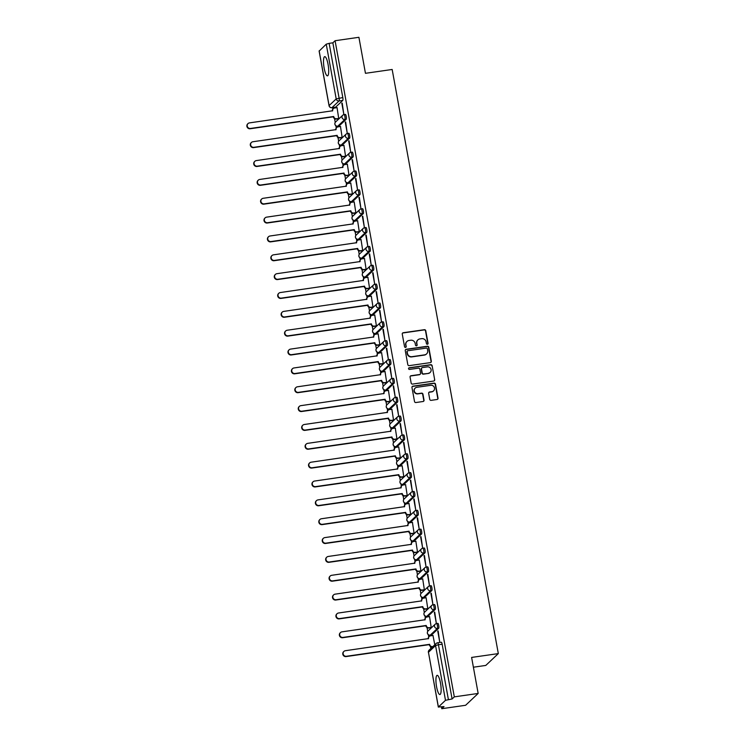 <?xml version="1.0" encoding="UTF-8"?>
<svg xmlns="http://www.w3.org/2000/svg" width="746" height="746" viewBox="0 0 746 746"><rect width="100%" height="100%" fill="white"/><g stroke="black" fill="none" stroke-linecap="round" stroke-linejoin="round"><path stroke-width="1.12" d="M427.393 344.26A0.858 0.821 46.7 0 0 428.064 343.319L425.77 330.711A1.222 1.175 46.7 0 0 424.381 329.695L403.222 332.735A1.222 1.175 46.7 0 0 402.262 334.087L404.546 346.694A0.858 0.821 46.7 0 0 405.955 347.198A0.858 0.821 46.7 0 0 406.197 346.452L405.899 344.82A3.907 3.749 46.7 0 1 408.967 340.484L410.738 340.232A3.907 3.749 46.7 0 1 415.186 343.486L415.485 345.118A0.858 0.821 46.7 0 0 416.893 345.622A0.858 0.821 46.7 0 0 417.126 344.885L416.837 343.253A3.907 3.749 46.7 0 1 419.905 338.917L421.667 338.665A3.907 3.749 46.7 0 1 426.125 341.92L426.414 343.552A0.858 0.821 46.7 0 0 427.393 344.26M427.691 344.158A0.858 0.821 46.7 0 0 427.812 343.552L425.518 330.944A1.222 1.175 46.7 0 0 424.129 329.928L402.971 332.968A1.222 1.175 46.7 0 0 402.476 333.164M405.824 347.3A0.858 0.821 46.7 0 0 405.945 346.694L405.899 344.82M416.753 345.724A0.858 0.821 46.7 0 0 416.874 345.118L416.837 343.253M440.494 683.084A9.698 2.229 -98.2 0 0 437.156 675.335A9.698 2.229 -98.2 0 0 436.578 686.777A9.698 2.229 -98.2 0 0 439.916 694.526A9.698 2.229 -98.2 0 0 440.494 683.084M328.063 64.398A9.698 2.229 -98.2 0 0 324.724 56.649A9.698 2.229 -98.2 0 0 324.146 68.091A9.698 2.229 -98.2 0 0 327.485 75.85A9.698 2.229 -98.2 0 0 328.063 64.398M429.743 399.334A1.222 1.175 46.7 0 0 431.132 400.35L437.063 399.492A1.222 1.175 46.7 0 0 438.023 398.14L435.487 384.143A1.222 1.175 46.7 0 0 434.088 383.127L412.93 386.167A1.222 1.175 46.7 0 0 411.969 387.519L414.515 401.516A1.222 1.175 46.7 0 0 415.904 402.532L423.075 401.507A1.222 1.175 46.7 0 0 424.036 400.154L422.945 394.158A1.222 1.175 46.7 0 0 421.555 393.142L418.002 393.655A3.264 3.133 46.7 0 1 415.186 388.106A3.264 3.133 46.7 0 1 416.846 387.305L430.778 385.309A3.264 3.133 46.7 0 1 433.594 390.857A3.264 3.133 46.7 0 1 431.934 391.65L429.612 391.986A1.222 1.175 46.7 0 0 428.652 393.338L429.743 399.334M335.075 40.722L358.91 37.3L365.456 73.313L392.163 69.471L498.319 653.599L471.612 657.431L478.158 693.444L454.314 696.867L335.075 40.722L332.856 42.82L329.145 43.352L339.094 98.09A2.49 0.569 81.8 0 1 339.029 100.98L331.933 107.676A2.49 0.569 81.8 0 1 331.849 107.722A2.49 0.569 81.8 0 1 331.746 107.694M430.367 362.612A1.222 1.175 46.7 0 0 431.319 361.25L428.782 347.254A1.222 1.175 46.7 0 0 427.393 346.237L406.225 349.277A1.222 1.175 46.7 0 0 405.264 350.639L407.81 364.626A1.222 1.175 46.7 0 0 409.2 365.652L430.367 362.612M432.13 365.699L434.676 379.695A1.222 1.175 46.7 0 1 433.715 381.057L412.557 384.087A1.222 1.175 46.7 0 1 411.158 383.071L410.076 377.084A1.222 1.175 46.7 0 1 411.037 375.732L419.616 374.501A1.222 1.175 46.7 0 0 420.576 373.14L419.849 369.167A1.222 1.175 46.7 0 0 418.459 368.151L409.526 369.438A0.858 0.821 46.7 0 1 408.789 367.983A0.858 0.821 46.7 0 1 409.228 367.778L430.74 364.682A1.222 1.175 46.7 0 1 432.13 365.699L434.676 379.695M478.158 693.444L465.616 705.278L441.781 708.7L441.464 706.966M332.548 107.62L332.828 109.149M334.553 118.679L335.234 122.409M335.849 125.776L336.25 127.995M337.985 137.534L338.656 141.255M339.271 144.621L339.672 146.85M341.407 156.38L342.088 160.11M342.694 163.477L343.104 165.696M344.829 175.235L345.51 178.956M346.125 182.322L346.526 184.551M348.261 194.081L348.932 197.811M349.548 201.178L349.949 203.397M351.683 212.936L352.364 216.657M352.97 220.023L353.38 222.252M355.115 231.782L355.786 235.512M356.401 238.879L356.802 241.098M358.537 250.637L359.218 254.358M359.824 257.724L360.234 259.953M361.959 269.483L362.64 273.213M363.255 276.579L363.656 278.799M365.391 288.338L366.062 292.059M366.678 295.425L367.079 297.654M368.813 307.184L369.494 310.914M370.1 314.28L370.51 316.5M372.235 326.039L372.916 329.76M373.532 333.126L373.933 335.355M375.667 344.885L376.338 348.615M376.954 351.981L377.355 354.201M379.089 363.74L379.77 367.461M380.376 370.827L380.786 373.056M382.521 382.586L383.192 386.316M383.808 389.682L384.209 391.911M385.943 401.441L386.624 405.162M387.23 408.528L387.64 410.757M389.365 420.287L390.046 424.017M390.652 427.383L391.063 429.612M392.797 439.142L393.468 442.863M394.084 446.229L394.485 448.458M396.219 457.988L396.9 461.718M397.506 465.084L397.916 467.313M399.642 476.843L400.322 480.564M400.938 483.93L401.339 486.159M403.073 495.689L403.745 499.419M404.36 502.785L404.761 505.014M406.495 514.544L407.176 518.265M407.782 521.631L408.193 523.86M409.927 533.39L410.598 537.12M411.214 540.486L411.615 542.715M413.349 552.245L414.03 555.966M414.636 559.332L415.037 561.561M416.772 571.091L417.452 574.821M418.058 578.187L418.469 580.416M420.203 589.946L420.875 593.676M421.49 597.033L421.891 599.262M423.625 608.792L424.306 612.522M424.912 615.888L425.323 618.117M427.048 627.647L427.728 631.377M428.344 634.734L428.745 636.963M430.479 646.493L430.843 648.507M473.384 667.213L485.786 665.432L498.319 653.599M454.314 696.867L452.095 698.965L445.493 700.317L438.396 707.012L444.001 706.602L441.781 708.7M332.856 42.82L342.806 97.558A2.49 0.569 81.8 0 1 342.74 100.449L335.644 107.144L331.933 107.676A2.49 2.387 46.7 0 1 329.098 105.606L336.194 98.91L326.244 44.163L329.145 43.352M319.185 51.045L326.244 44.163M338.749 118.707L337.061 107.648M341.799 103.181L343.775 114.054L342.228 103.116M345.23 122.027L347.198 132.9L345.659 121.962M342.172 137.553L340.484 126.503M348.652 140.882L350.629 151.755L349.081 140.817M345.594 156.408L343.906 145.349M352.075 159.728L354.052 170.601L352.504 159.663M349.025 175.254L347.338 164.204M355.506 178.583L357.483 189.456L355.935 178.518M352.448 194.109L350.76 183.05M358.929 197.429L360.905 208.302L359.358 197.364M355.879 212.955L354.191 201.905M362.351 216.284L364.328 227.157L362.78 216.219M359.302 231.81L357.614 220.751M365.782 235.13L367.759 246.003L366.211 235.065M362.724 250.656L361.036 239.606M369.205 253.985L371.182 264.858L369.634 253.92M366.155 269.511L364.468 258.452M372.627 272.831L374.604 283.704L373.065 272.775M369.578 288.357L367.89 277.307M376.059 291.686L378.035 302.559L376.488 291.621M373 307.212L371.312 296.153M379.481 310.532L381.458 321.405L379.91 310.476M376.432 326.058L374.744 315.008M382.912 329.387L384.889 340.26L383.341 329.322M379.854 344.913L378.166 333.863M386.335 348.233L388.312 359.106L386.764 348.177M383.285 363.759L381.598 352.709M389.757 367.088L391.734 377.961L390.186 367.023M386.708 382.614L385.02 371.564M393.189 385.934L395.166 396.807L393.618 385.878M390.13 401.46L388.442 390.41M396.611 404.789L398.588 415.662L397.04 404.724M393.562 420.315L391.874 409.265M400.033 423.635L402.01 434.508L400.462 423.579M396.984 439.161L395.296 428.111M403.465 442.49L405.442 453.363L403.894 442.425M400.406 458.016L398.718 446.966M406.887 461.336L408.864 472.209L407.316 461.28M403.838 476.862L402.15 465.812M410.319 480.191L412.286 491.064L410.748 480.126M407.26 495.717L405.572 484.667M413.741 499.037L415.718 509.91L414.17 498.981M410.692 514.563L408.995 503.513M417.163 517.892L419.14 528.765L417.592 517.827M414.114 533.418L412.426 522.368M420.595 536.738L422.572 547.611L421.024 536.682M417.536 552.264L415.848 541.214M424.017 555.593L425.994 566.466L424.446 555.528M420.968 571.119L419.28 560.069M427.439 574.439L429.416 585.321L427.868 574.383M424.39 589.965L422.702 578.915M430.871 593.294L432.848 604.167L431.3 593.229M427.812 608.82L426.125 597.77M434.293 612.14L436.27 623.022L434.722 612.084M431.244 627.675L429.556 616.616M437.725 630.995L439.692 641.868L438.154 630.929M434.787 644.777L432.978 635.471M437.781 623.432A2.49 0.569 -98.2 0 1 437.874 623.386A2.49 0.569 -98.2 0 1 438.76 625.568A2.49 0.569 -98.2 0 1 438.667 628.263L431.57 634.958L430.246 635.144A2.49 0.569 81.8 0 1 430.162 635.191A2.49 0.569 81.8 0 1 430.06 635.172M434.358 604.577A2.49 0.569 -98.2 0 1 434.442 604.53A2.49 0.569 -98.2 0 1 435.338 606.712A2.49 0.569 -98.2 0 1 435.235 609.407L428.139 616.112L426.824 616.299A2.49 0.569 81.8 0 1 426.74 616.345A2.49 0.569 81.8 0 1 426.628 616.317M430.936 585.731A2.49 0.569 -98.2 0 1 431.02 585.685A2.49 0.569 -98.2 0 1 431.906 587.867A2.49 0.569 -98.2 0 1 431.813 590.562L424.716 597.257L423.402 597.443A2.49 0.569 81.8 0 1 423.308 597.49A2.49 0.569 81.8 0 1 423.206 597.471M427.505 566.876A2.49 0.569 -98.2 0 1 427.598 566.829A2.49 0.569 -98.2 0 1 428.484 569.012A2.49 0.569 -98.2 0 1 428.39 571.706L421.294 578.411L419.97 578.598A2.49 0.569 81.8 0 1 419.886 578.644A2.49 0.569 81.8 0 1 419.784 578.616M424.082 548.03A2.49 0.569 -98.2 0 1 424.166 547.984A2.49 0.569 -98.2 0 1 425.052 550.166A2.49 0.569 -98.2 0 1 424.959 552.861L417.863 559.556L416.548 559.742A2.49 0.569 81.8 0 1 416.464 559.789A2.49 0.569 81.8 0 1 416.352 559.77M420.66 529.175A2.49 0.569 -98.2 0 1 420.744 529.128A2.49 0.569 -98.2 0 1 421.63 531.311A2.49 0.569 -98.2 0 1 421.537 534.005L414.44 540.71L413.125 540.897A2.49 0.569 81.8 0 1 413.032 540.943A2.49 0.569 81.8 0 1 412.93 540.915M417.228 510.329A2.49 0.569 -98.2 0 1 417.312 510.283A2.49 0.569 -98.2 0 1 418.208 512.465A2.49 0.569 -98.2 0 1 418.105 515.16L411.009 521.855L409.694 522.041A2.49 0.569 81.8 0 1 409.61 522.088A2.49 0.569 81.8 0 1 409.507 522.069M413.806 491.474A2.49 0.569 -98.2 0 1 413.89 491.428A2.49 0.569 -98.2 0 1 414.776 493.61A2.49 0.569 -98.2 0 1 414.683 496.304L407.586 503.009L406.272 503.196A2.49 0.569 81.8 0 1 406.188 503.242A2.49 0.569 81.8 0 1 406.076 503.214M410.375 472.628A2.49 0.569 -98.2 0 1 410.468 472.582A2.49 0.569 -98.2 0 1 411.354 474.764A2.49 0.569 -98.2 0 1 411.26 477.459L404.164 484.154L402.84 484.34A2.49 0.569 81.8 0 1 402.756 484.387A2.49 0.569 81.8 0 1 402.654 484.359M406.952 453.773A2.49 0.569 -98.2 0 1 407.036 453.727A2.49 0.569 -98.2 0 1 407.931 455.909A2.49 0.569 -98.2 0 1 407.829 458.603L400.733 465.308L399.418 465.495A2.49 0.569 81.8 0 1 399.334 465.541A2.49 0.569 81.8 0 1 399.222 465.513M403.53 434.927A2.49 0.569 -98.2 0 1 403.614 434.881A2.49 0.569 -98.2 0 1 404.5 437.063A2.49 0.569 -98.2 0 1 404.407 439.758L397.31 446.453L395.995 446.64A2.49 0.569 81.8 0 1 395.912 446.686A2.49 0.569 81.8 0 1 395.8 446.658M400.098 416.072A2.49 0.569 -98.2 0 1 400.192 416.026A2.49 0.569 -98.2 0 1 401.078 418.208A2.49 0.569 -98.2 0 1 400.984 420.903L393.888 427.607L392.564 427.794A2.49 0.569 81.8 0 1 392.48 427.84A2.49 0.569 81.8 0 1 392.377 427.812M396.676 397.226A2.49 0.569 -98.2 0 1 396.76 397.18A2.49 0.569 -98.2 0 1 397.646 399.362A2.49 0.569 -98.2 0 1 397.553 402.057L390.456 408.752L389.142 408.939A2.49 0.569 81.8 0 1 389.058 408.985A2.49 0.569 81.8 0 1 388.946 408.957M393.254 378.371A2.49 0.569 -98.2 0 1 393.338 378.325A2.49 0.569 -98.2 0 1 394.224 380.507A2.49 0.569 -98.2 0 1 394.13 383.202L387.034 389.906L385.719 390.093A2.49 0.569 81.8 0 1 385.626 390.139A2.49 0.569 81.8 0 1 385.523 390.111M389.822 359.525A2.49 0.569 -98.2 0 1 389.906 359.479A2.49 0.569 -98.2 0 1 390.801 361.661A2.49 0.569 -98.2 0 1 390.699 364.356L383.612 371.051L382.288 371.238A2.49 0.569 81.8 0 1 382.204 371.284A2.49 0.569 81.8 0 1 382.101 371.256M386.4 340.67A2.49 0.569 -98.2 0 1 386.484 340.624A2.49 0.569 -98.2 0 1 387.37 342.806A2.49 0.569 -98.2 0 1 387.277 345.501L380.18 352.205L378.865 352.392A2.49 0.569 81.8 0 1 378.781 352.438A2.49 0.569 81.8 0 1 378.67 352.41M382.978 321.815A2.49 0.569 -98.2 0 1 383.062 321.778A2.49 0.569 -98.2 0 1 383.948 323.96A2.49 0.569 -98.2 0 1 383.854 326.655L376.758 333.35L375.434 333.537A2.49 0.569 81.8 0 1 375.35 333.583A2.49 0.569 81.8 0 1 375.247 333.555M379.546 302.969A2.49 0.569 -98.2 0 1 379.63 302.923A2.49 0.569 -98.2 0 1 380.525 305.105A2.49 0.569 -98.2 0 1 380.423 307.8L373.326 314.504L372.012 314.691A2.49 0.569 81.8 0 1 371.928 314.737A2.49 0.569 81.8 0 1 371.825 314.709M376.124 284.114A2.49 0.569 -98.2 0 1 376.208 284.077A2.49 0.569 -98.2 0 1 377.094 286.259A2.49 0.569 -98.2 0 1 377 288.954L369.904 295.649L368.589 295.836A2.49 0.569 81.8 0 1 368.505 295.882A2.49 0.569 81.8 0 1 368.393 295.854M372.692 265.268A2.49 0.569 -98.2 0 1 372.786 265.222A2.49 0.569 -98.2 0 1 373.671 267.404A2.49 0.569 -98.2 0 1 373.578 270.099L366.482 276.794L365.158 276.99A2.49 0.569 81.8 0 1 365.074 277.036A2.49 0.569 81.8 0 1 364.971 277.008M369.27 246.413A2.49 0.569 -98.2 0 1 369.354 246.376A2.49 0.569 -98.2 0 1 370.249 248.558A2.49 0.569 -98.2 0 1 370.147 251.253L363.05 257.948L361.735 258.135A2.49 0.569 81.8 0 1 361.651 258.181A2.49 0.569 81.8 0 1 361.54 258.153M365.848 227.567A2.49 0.569 -98.2 0 1 365.932 227.521A2.49 0.569 -98.2 0 1 366.818 229.703A2.49 0.569 -98.2 0 1 366.724 232.398L359.628 239.093L358.313 239.289A2.49 0.569 81.8 0 1 358.22 239.335A2.49 0.569 81.8 0 1 358.117 239.307M362.416 208.712A2.49 0.569 -98.2 0 1 362.509 208.675A2.49 0.569 -98.2 0 1 363.395 210.857A2.49 0.569 -98.2 0 1 363.302 213.552L356.206 220.247L354.882 220.434A2.49 0.569 81.8 0 1 354.798 220.48A2.49 0.569 81.8 0 1 354.695 220.452M358.994 189.866A2.49 0.569 -98.2 0 1 359.078 189.82A2.49 0.569 -98.2 0 1 359.964 192.002A2.49 0.569 -98.2 0 1 359.87 194.697L352.774 201.392L351.459 201.588A2.49 0.569 81.8 0 1 351.375 201.634A2.49 0.569 81.8 0 1 351.263 201.606M355.572 171.011A2.49 0.569 -98.2 0 1 355.655 170.974A2.49 0.569 -98.2 0 1 356.541 173.156A2.49 0.569 -98.2 0 1 356.448 175.851L349.352 182.546L348.037 182.733A2.49 0.569 81.8 0 1 347.944 182.779A2.49 0.569 81.8 0 1 347.841 182.751M352.14 152.165A2.49 0.569 -98.2 0 1 352.224 152.119A2.49 0.569 -98.2 0 1 353.119 154.301A2.49 0.569 -98.2 0 1 353.017 156.996L345.92 163.691L344.605 163.887A2.49 0.569 81.8 0 1 344.521 163.934A2.49 0.569 81.8 0 1 344.419 163.906M348.718 133.31A2.49 0.569 -98.2 0 1 348.802 133.273A2.49 0.569 -98.2 0 1 349.688 135.455A2.49 0.569 -98.2 0 1 349.594 138.15L342.498 144.845L341.183 145.032A2.49 0.569 81.8 0 1 341.099 145.078A2.49 0.569 81.8 0 1 340.987 145.05M345.286 114.464A2.49 0.569 -98.2 0 1 345.379 114.418A2.49 0.569 -98.2 0 1 346.265 116.6A2.49 0.569 -98.2 0 1 346.172 119.295L339.076 125.99L337.751 126.186A2.49 0.569 81.8 0 1 337.668 126.223A2.49 0.569 81.8 0 1 337.565 126.205M452.095 698.965L442.154 644.227A2.49 0.569 -98.2 0 0 441.296 642.231A2.49 0.569 -98.2 0 0 441.212 642.278M417.788 339.999A3.907 3.749 46.7 0 0 416.585 343.486M406.859 341.565A3.907 3.749 46.7 0 0 405.647 345.062M430.852 362.416A1.222 1.175 46.7 0 0 431.076 361.493L428.53 347.496A1.222 1.175 46.7 0 0 427.141 346.48L405.973 349.52A1.222 1.175 46.7 0 0 405.488 349.706M427.374 348.802A0.858 0.821 46.7 0 0 426.395 348.084L407.82 350.751A0.858 0.821 46.7 0 0 407.148 351.702L407.465 353.427A3.907 3.749 46.7 0 0 411.913 356.681L424.614 354.854A3.907 3.749 46.7 0 0 427.682 350.517L427.374 348.802M407.269 351.096A0.858 0.821 46.7 0 0 406.896 351.935L407.148 351.702M426.47 354.014A3.907 3.749 46.7 0 1 424.362 355.087L411.661 356.914A3.907 3.749 46.7 0 1 407.213 353.66L406.896 351.935M434.2 380.861A1.222 1.175 46.7 0 0 434.424 379.938M420.101 374.305A1.222 1.175 46.7 0 1 419.364 374.734L410.785 375.965A1.222 1.175 46.7 0 0 410.291 376.152M431.878 365.941A1.222 1.175 46.7 0 0 430.489 364.925L408.976 368.011A0.858 0.821 46.7 0 0 408.677 368.114M428.521 373.214A3.264 3.133 46.7 0 0 430.778 368.683A3.264 3.133 46.7 0 0 427.365 366.873L422.46 367.573A1.222 1.175 46.7 0 0 421.499 368.934L422.217 372.907A1.222 1.175 46.7 0 0 423.616 373.923L428.269 373.457A3.264 3.133 46.7 0 0 430.06 372.534M421.723 368.002A1.222 1.175 46.7 0 0 421.248 369.167L421.499 368.934M428.269 373.457L423.364 374.156A1.222 1.175 46.7 0 1 421.975 373.14L421.248 369.167M433.463 390.969A3.264 3.133 46.7 0 1 431.682 391.892L429.36 392.228A1.222 1.175 46.7 0 0 428.875 392.415M415.065 388.228A3.264 3.133 46.7 0 0 417.751 393.888L418.002 393.655M423.56 401.32A1.222 1.175 46.7 0 0 423.784 400.388L422.693 394.401A1.222 1.175 46.7 0 0 421.303 393.384L417.751 393.888M437.557 399.306A1.222 1.175 46.7 0 0 437.771 398.373L435.235 384.386A1.222 1.175 46.7 0 0 433.846 383.369L412.678 386.4A1.222 1.175 46.7 0 0 412.193 386.596M338.861 118.689L336.26 119.062A2.49 2.387 -133.3 0 1 333.425 116.991L333.751 116.684A2.49 2.387 46.7 0 0 336.586 118.754L339.132 118.39M337.173 107.638L334.628 108.002A2.49 2.387 46.7 0 0 332.679 110.762L249.462 122.894A2.863 2.751 46.7 0 0 247.485 126.867A2.863 2.751 46.7 0 0 250.47 128.452L333.723 116.497M333.397 116.805L250.143 128.76A2.863 2.751 -133.3 0 1 247.681 123.901L248.008 123.594M332.334 110.995A2.49 2.387 -133.3 0 1 333.042 108.916L333.369 108.608M342.293 137.534L339.682 137.917A2.49 2.387 -133.3 0 1 336.847 135.837L337.173 135.53A2.49 2.387 46.7 0 0 340.008 137.609L342.554 137.236M340.605 126.484L338.059 126.848A2.49 2.387 46.7 0 0 336.101 129.608L252.885 141.749A2.863 2.751 46.7 0 0 250.908 145.722A2.863 2.751 46.7 0 0 253.901 147.307L337.145 135.352M336.819 135.66L253.575 147.615A2.863 2.751 -133.3 0 1 251.104 142.756L251.43 142.449M335.765 129.841A2.49 2.387 -133.3 0 1 336.465 127.771L336.791 127.463M345.715 156.39L343.113 156.763A2.49 2.387 -133.3 0 1 340.279 154.692L340.605 154.385A2.49 2.387 46.7 0 0 343.44 156.455L345.985 156.091M344.027 145.339L341.481 145.703A2.49 2.387 46.7 0 0 339.523 148.463L256.316 160.595A2.863 2.751 46.7 0 0 254.33 164.568A2.863 2.751 46.7 0 0 257.323 166.153L340.568 154.198M340.241 154.506L256.997 166.461A2.863 2.751 -133.3 0 1 254.535 161.602L254.862 161.295M339.188 148.696A2.49 2.387 -133.3 0 1 339.887 146.617L340.213 146.309M349.137 175.235L346.536 175.618A2.49 2.387 -133.3 0 1 343.701 173.538L344.027 173.231A2.49 2.387 46.7 0 0 346.862 175.31L349.408 174.937M347.45 164.185L344.913 164.549A2.49 2.387 46.7 0 0 342.955 167.309L259.739 179.45A2.863 2.751 46.7 0 0 257.762 183.423A2.863 2.751 46.7 0 0 260.755 185.008L343.999 173.053M343.673 173.361L260.429 185.316A2.863 2.751 -133.3 0 1 257.957 180.457L258.284 180.15M342.619 167.552A2.49 2.387 -133.3 0 1 343.319 165.472L343.645 165.164M352.569 194.091L349.967 194.464A2.49 2.387 -133.3 0 1 347.132 192.393L347.459 192.086A2.49 2.387 46.7 0 0 350.294 194.156L352.83 193.792M350.881 183.04L348.335 183.404A2.49 2.387 46.7 0 0 346.377 186.164L263.17 198.296A2.863 2.751 46.7 0 0 261.184 202.269A2.863 2.751 46.7 0 0 264.177 203.854L347.422 191.899M347.095 192.207L263.851 204.162A2.863 2.751 -133.3 0 1 261.38 199.303L261.706 198.995M346.041 186.397A2.49 2.387 -133.3 0 1 346.741 184.318L347.067 184.01M355.991 212.946L353.39 213.319A2.49 2.387 -133.3 0 1 350.555 211.239L350.881 210.931A2.49 2.387 46.7 0 0 353.716 213.011L356.262 212.638M354.303 201.886L351.758 202.25A2.49 2.387 46.7 0 0 349.809 205.01L266.592 217.151A2.863 2.751 46.7 0 0 264.616 221.124A2.863 2.751 46.7 0 0 267.6 222.709L350.844 210.754M350.517 211.062L267.273 223.017A2.863 2.751 -133.3 0 1 264.811 218.158L265.138 217.851M349.464 205.253A2.49 2.387 -133.3 0 1 350.163 203.173L350.489 202.865M359.423 231.792L356.812 232.165A2.49 2.387 -133.3 0 1 353.977 230.094L354.303 229.787A2.49 2.387 46.7 0 0 357.138 231.857L359.684 231.493M357.726 220.741L355.189 221.105A2.49 2.387 46.7 0 0 353.231 223.865L270.015 235.997A2.863 2.751 46.7 0 0 268.038 239.97A2.863 2.751 46.7 0 0 271.031 241.555L354.275 229.6M353.949 229.908L270.705 241.863A2.863 2.751 -133.3 0 1 268.234 237.004L268.56 236.696M352.895 224.098A2.49 2.387 -133.3 0 1 353.595 222.019L353.921 221.711M362.845 250.647L360.243 251.02A2.49 2.387 -133.3 0 1 357.409 248.94L357.735 248.632A2.49 2.387 46.7 0 0 360.57 250.712L363.106 250.339M361.157 239.587L358.612 239.951A2.49 2.387 46.7 0 0 356.653 242.711L273.446 254.852A2.863 2.751 46.7 0 0 271.46 258.825A2.863 2.751 46.7 0 0 274.453 260.41L357.698 248.455M357.371 248.763L274.127 260.718A2.863 2.751 -133.3 0 1 271.656 255.859L271.982 255.552M356.318 242.954A2.49 2.387 -133.3 0 1 357.017 240.874L357.343 240.566M366.267 269.493L363.666 269.865A2.49 2.387 -133.3 0 1 360.831 267.795L361.157 267.488A2.49 2.387 46.7 0 0 363.992 269.558L366.538 269.194M364.58 258.442L362.034 258.806A2.49 2.387 46.7 0 0 360.085 261.566L276.869 273.698A2.863 2.751 46.7 0 0 274.892 277.671A2.863 2.751 46.7 0 0 277.876 279.256L361.12 267.301M360.803 267.609L277.549 279.564A2.863 2.751 -133.3 0 1 275.087 274.705L275.414 274.397M359.74 261.799A2.49 2.387 -133.3 0 1 360.449 259.72L360.766 259.412M369.699 288.348L367.088 288.721A2.49 2.387 -133.3 0 1 364.253 286.641L364.58 286.333A2.49 2.387 46.7 0 0 367.414 288.413L369.96 288.04M368.011 277.288L365.465 277.652A2.49 2.387 46.7 0 0 363.507 280.412L280.291 292.553A2.863 2.751 46.7 0 0 278.314 296.526A2.863 2.751 46.7 0 0 281.307 298.111L364.552 286.156M364.225 286.464L280.981 298.419A2.863 2.751 -133.3 0 1 278.51 293.56L278.836 293.253M363.171 280.655A2.49 2.387 -133.3 0 1 363.871 278.575L364.197 278.267M373.121 307.193L370.52 307.566A2.49 2.387 -133.3 0 1 367.685 305.496L368.011 305.189A2.49 2.387 46.7 0 0 370.846 307.259L373.392 306.895M371.433 296.143L368.888 296.507A2.49 2.387 46.7 0 0 366.929 299.267L283.722 311.399A2.863 2.751 46.7 0 0 281.736 315.371A2.863 2.751 46.7 0 0 284.73 316.957L367.974 305.002M367.647 305.31L284.403 317.264A2.863 2.751 -133.3 0 1 281.941 312.406L282.268 312.098M366.594 299.5A2.49 2.387 -133.3 0 1 367.293 297.421L367.619 297.113M376.543 326.049L373.942 326.422A2.49 2.387 -133.3 0 1 371.107 324.342L371.433 324.034A2.49 2.387 46.7 0 0 374.268 326.114L376.814 325.741M374.856 314.989L372.319 315.353A2.49 2.387 46.7 0 0 370.361 318.113L287.145 330.254A2.863 2.751 46.7 0 0 285.168 334.227A2.863 2.751 46.7 0 0 288.161 335.812L371.405 323.857M371.079 324.165L287.835 336.12A2.863 2.751 -133.3 0 1 285.364 331.261L285.69 330.954M370.016 318.355A2.49 2.387 -133.3 0 1 370.725 316.276L371.051 315.968M379.975 344.894L377.373 345.267A2.49 2.387 -133.3 0 1 374.539 343.197L374.856 342.89A2.49 2.387 46.7 0 0 377.69 344.96L380.236 344.596M378.287 333.844L375.742 334.208A2.49 2.387 46.7 0 0 373.783 336.968L290.576 349.1A2.863 2.751 46.7 0 0 288.59 353.072A2.863 2.751 46.7 0 0 291.583 354.658L374.828 342.703M374.501 343.011L291.257 354.965A2.863 2.751 -133.3 0 1 288.786 350.107L289.112 349.799M373.448 337.201A2.49 2.387 -133.3 0 1 374.147 335.122L374.473 334.814M383.397 363.75L380.796 364.123A2.49 2.387 -133.3 0 1 377.961 362.043L378.287 361.735A2.49 2.387 46.7 0 0 381.122 363.815L383.668 363.451M381.71 352.69L379.164 353.054A2.49 2.387 46.7 0 0 377.206 355.814L293.999 367.955A2.863 2.751 46.7 0 0 292.022 371.928A2.863 2.751 46.7 0 0 295.006 373.513L378.25 361.558M377.924 361.866L294.679 373.821A2.863 2.751 -133.3 0 1 292.218 368.962L292.544 368.655M376.87 356.056A2.49 2.387 -133.3 0 1 377.569 353.977L377.896 353.669M386.82 382.595L384.218 382.968A2.49 2.387 -133.3 0 1 381.383 380.898L381.71 380.591A2.49 2.387 46.7 0 0 384.544 382.661L387.09 382.297M385.132 371.545L382.595 371.909A2.49 2.387 46.7 0 0 380.637 374.669L297.421 386.801A2.863 2.751 46.7 0 0 295.444 390.773A2.863 2.751 46.7 0 0 298.437 392.359L381.682 380.404M381.355 380.712L298.111 392.666A2.863 2.751 -133.3 0 1 295.64 387.808L295.966 387.5M380.301 374.902A2.49 2.387 -133.3 0 1 381.001 372.823L381.327 372.515M390.251 401.451L387.65 401.824A2.49 2.387 -133.3 0 1 384.815 399.744L385.141 399.436A2.49 2.387 46.7 0 0 387.976 401.516L390.512 401.152M388.563 390.391L386.018 390.755A2.49 2.387 46.7 0 0 384.059 393.515L300.852 405.656A2.863 2.751 46.7 0 0 298.866 409.629A2.863 2.751 46.7 0 0 301.86 411.214L385.104 399.259M384.777 399.567L301.533 411.522A2.863 2.751 -133.3 0 1 299.062 406.663L299.388 406.356M383.724 393.757A2.49 2.387 -133.3 0 1 384.423 391.678L384.75 391.37M393.674 420.296L391.072 420.669A2.49 2.387 -133.3 0 1 388.237 418.599L388.563 418.292A2.49 2.387 46.7 0 0 391.398 420.362L393.944 419.998M391.986 409.246L389.44 409.61A2.49 2.387 46.7 0 0 387.491 412.37L304.275 424.502A2.863 2.751 46.7 0 0 302.298 428.474A2.863 2.751 46.7 0 0 305.282 430.06L388.526 418.105M388.2 418.413L304.955 430.367A2.863 2.751 -133.3 0 1 302.494 425.509L302.82 425.201M387.146 412.603A2.49 2.387 -133.3 0 1 387.845 410.524L388.172 410.216M397.105 439.152L394.494 439.525A2.49 2.387 -133.3 0 1 391.659 437.445L391.986 437.137A2.49 2.387 46.7 0 0 394.82 439.217L397.366 438.853M395.417 428.092L392.872 428.456A2.49 2.387 46.7 0 0 390.913 431.216L307.697 443.357A2.863 2.751 46.7 0 0 305.72 447.33A2.863 2.751 46.7 0 0 308.713 448.915L391.958 436.96M391.631 437.268L308.387 449.223A2.863 2.751 -133.3 0 1 305.916 444.364L306.242 444.056M390.578 431.458A2.49 2.387 -133.3 0 1 391.277 429.379L391.603 429.071M400.527 457.997L397.926 458.37A2.49 2.387 -133.3 0 1 395.091 456.3L395.417 455.993A2.49 2.387 46.7 0 0 398.252 458.063L400.798 457.699M398.84 446.947L396.294 447.311A2.49 2.387 46.7 0 0 394.336 450.071L311.129 462.203A2.863 2.751 46.7 0 0 309.142 466.175A2.863 2.751 46.7 0 0 312.136 467.761L395.38 455.815M395.054 456.123L311.809 468.068A2.863 2.751 -133.3 0 1 309.348 463.21L309.665 462.902M394 450.304A2.49 2.387 -133.3 0 1 394.699 448.225L395.026 447.917M403.95 476.853L401.348 477.226A2.49 2.387 -133.3 0 1 398.513 475.146L398.84 474.838A2.49 2.387 46.7 0 0 401.674 476.918L404.22 476.554M402.262 465.793L399.716 466.157A2.49 2.387 46.7 0 0 397.767 468.926L314.551 481.058A2.863 2.751 46.7 0 0 312.574 485.031A2.863 2.751 46.7 0 0 315.558 486.616L398.812 474.661M398.485 474.969L315.241 486.924A2.863 2.751 -133.3 0 1 312.77 482.065L313.096 481.757M397.422 469.159A2.49 2.387 -133.3 0 1 398.131 467.08L398.457 466.772M407.381 495.698L404.77 496.071A2.49 2.387 -133.3 0 1 401.935 494.001L402.262 493.693A2.49 2.387 46.7 0 0 405.097 495.764L407.642 495.4M405.693 484.648L403.148 485.012A2.49 2.387 46.7 0 0 401.189 487.772L317.983 499.904A2.863 2.751 46.7 0 0 315.996 503.876A2.863 2.751 46.7 0 0 318.99 505.462L402.234 493.516M401.907 493.824L318.663 505.769A2.863 2.751 -133.3 0 1 316.192 500.911L316.518 500.603M400.854 488.005A2.49 2.387 -133.3 0 1 401.553 485.926L401.88 485.618M410.804 514.553L408.202 514.927A2.49 2.387 -133.3 0 1 405.367 512.847L405.693 512.539A2.49 2.387 46.7 0 0 408.528 514.619L411.074 514.255M409.116 503.494L406.57 503.858A2.49 2.387 46.7 0 0 404.612 506.627L321.405 518.759A2.863 2.751 46.7 0 0 319.419 522.732A2.863 2.751 46.7 0 0 322.412 524.317L405.656 512.362M405.33 512.67L322.085 524.625A2.863 2.751 -133.3 0 1 319.624 519.766L319.95 519.458M404.276 506.86A2.49 2.387 -133.3 0 1 404.975 504.781L405.302 504.473M414.226 533.399L411.624 533.772A2.49 2.387 -133.3 0 1 408.789 531.702L409.116 531.394A2.49 2.387 46.7 0 0 411.951 533.465L414.496 533.101M412.538 522.349L410.002 522.713A2.49 2.387 46.7 0 0 408.043 525.473L324.827 537.605A2.863 2.751 46.7 0 0 322.85 541.577A2.863 2.751 46.7 0 0 325.843 543.163L409.088 531.217M408.761 531.525L325.517 543.47A2.863 2.751 -133.3 0 1 323.046 538.612L323.372 538.304M407.708 525.706A2.49 2.387 -133.3 0 1 408.407 523.627L408.733 523.319M417.657 552.254L415.056 552.627A2.49 2.387 -133.3 0 1 412.221 550.548L412.547 550.24A2.49 2.387 46.7 0 0 415.382 552.32L417.919 551.956M415.97 541.195L413.424 541.559A2.49 2.387 46.7 0 0 411.466 544.328L328.259 556.46A2.863 2.751 46.7 0 0 326.272 560.433A2.863 2.751 46.7 0 0 329.266 562.018L412.51 550.063M412.184 550.371L328.939 562.325A2.863 2.751 -133.3 0 1 326.468 557.467L326.795 557.159M411.13 544.561A2.49 2.387 -133.3 0 1 411.829 542.482L412.156 542.174M421.08 571.1L418.478 571.473A2.49 2.387 -133.3 0 1 415.643 569.403L415.97 569.095A2.49 2.387 46.7 0 0 418.804 571.166L421.35 570.802M419.392 560.05L416.846 560.414A2.49 2.387 46.7 0 0 414.897 563.174L331.681 575.306A2.863 2.751 46.7 0 0 329.704 579.278A2.863 2.751 46.7 0 0 332.688 580.873L415.932 568.918M415.606 569.226L332.362 581.181A2.863 2.751 -133.3 0 1 329.9 576.313L330.226 576.005M414.552 563.407A2.49 2.387 -133.3 0 1 415.252 561.328L415.578 561.02M424.511 589.955L421.9 590.328A2.49 2.387 -133.3 0 1 419.065 588.258L419.392 587.951A2.49 2.387 46.7 0 0 422.227 590.021L424.772 589.657M422.823 578.896L420.278 579.26A2.49 2.387 46.7 0 0 418.32 582.029L335.103 594.161A2.863 2.751 46.7 0 0 333.126 598.133A2.863 2.751 46.7 0 0 336.12 599.719L419.364 587.764M419.038 588.072L335.793 600.026A2.863 2.751 -133.3 0 1 333.322 595.168L333.649 594.86M417.984 582.262A2.49 2.387 -133.3 0 1 418.683 580.183L419.01 579.875M427.934 608.801L425.332 609.174A2.49 2.387 -133.3 0 1 422.497 607.104L422.823 606.796A2.49 2.387 46.7 0 0 425.658 608.867L428.195 608.503M426.246 597.751L423.7 598.115A2.49 2.387 46.7 0 0 421.742 600.875L338.535 613.007A2.863 2.751 46.7 0 0 336.549 616.979A2.863 2.751 46.7 0 0 339.542 618.574L422.786 606.619M422.46 606.927L339.216 618.882A2.863 2.751 -133.3 0 1 336.744 614.014L337.071 613.706M421.406 601.108A2.49 2.387 -133.3 0 1 422.105 599.029L422.432 598.721M431.356 627.656L428.754 628.029A2.49 2.387 -133.3 0 1 425.919 625.959L426.246 625.652A2.49 2.387 46.7 0 0 429.081 627.722L431.626 627.358M429.668 616.597L427.122 616.97A2.49 2.387 46.7 0 0 425.173 619.73L341.957 631.862A2.863 2.751 46.7 0 0 339.98 635.834A2.863 2.751 46.7 0 0 342.964 637.42L426.218 625.465M425.891 625.773L342.638 637.727A2.863 2.751 -133.3 0 1 340.176 632.869L340.502 632.561M424.828 619.963A2.49 2.387 -133.3 0 1 425.537 617.884L425.863 617.576M432.633 646.81L432.176 646.875A2.49 2.387 -133.3 0 1 429.342 644.805L429.668 644.497A2.49 2.387 46.7 0 0 432.503 646.568L432.96 646.502M433.1 635.452L430.554 635.816A2.49 2.387 46.7 0 0 428.596 638.576L345.379 650.708A2.863 2.751 46.7 0 0 343.402 654.68A2.863 2.751 46.7 0 0 346.396 656.275L429.64 644.32M429.314 644.628L346.069 656.583A2.863 2.751 -133.3 0 1 343.598 651.715L343.925 651.407M428.26 638.809A2.49 2.387 -133.3 0 1 428.959 636.73L429.286 636.422M445.493 700.317L435.543 645.57L428.446 652.274L438.396 707.012M342.74 100.449L339.029 100.98A2.49 2.387 46.7 0 1 336.194 98.91L342.806 97.558M319.148 50.868L329.135 105.783M438.667 628.263L437.342 628.449L430.246 635.144A2.49 2.387 -133.3 0 1 427.411 633.074A2.49 2.387 46.7 0 1 428.101 630.92A2.49 2.49 0 0 0 430.162 635.191L431.486 635.005M435.235 609.407L433.92 609.603L426.824 616.299A2.49 2.387 -133.3 0 1 423.989 614.228A2.49 2.387 46.7 0 1 424.679 612.074A2.49 2.49 0 0 0 426.74 616.345L428.055 616.149M431.813 590.562L430.498 590.748L423.402 597.443A2.49 2.387 -133.3 0 1 420.567 595.373A2.49 2.387 46.7 0 1 421.257 593.219A2.49 2.49 0 0 0 423.308 597.49L424.633 597.304M428.39 571.706L427.066 571.902L419.97 578.598A2.49 2.387 -133.3 0 1 417.135 576.527A2.49 2.387 46.7 0 1 417.825 574.373A2.49 2.49 0 0 0 419.886 578.644L421.201 578.448M424.959 552.861L423.644 553.047L416.548 559.742A2.49 2.387 -133.3 0 1 413.713 557.672A2.49 2.387 46.7 0 1 414.403 555.518A2.49 2.49 0 0 0 416.464 559.789L417.779 559.603M421.537 534.005L420.222 534.201L413.125 540.897A2.49 2.387 -133.3 0 1 410.291 538.826A2.49 2.387 46.7 0 1 410.971 536.672A2.49 2.49 0 0 0 413.032 540.943L414.356 540.747M418.105 515.16L416.79 515.346L409.694 522.041A2.49 2.387 -133.3 0 1 406.859 519.971A2.49 2.387 46.7 0 1 407.549 517.817A2.49 2.49 0 0 0 409.61 522.088L410.925 521.902M414.683 496.304L413.368 496.5L406.272 503.196A2.49 2.387 -133.3 0 1 403.437 501.125A2.49 2.387 46.7 0 1 404.127 498.971A2.49 2.49 0 0 0 406.188 503.242L407.502 503.046M411.26 477.459L409.936 477.645L402.84 484.34A2.49 2.387 -133.3 0 1 400.005 482.27A2.49 2.387 46.7 0 1 400.695 480.116A2.49 2.49 0 0 0 402.756 484.387L404.08 484.201M407.829 458.603L406.514 458.799L399.418 465.495A2.49 2.387 -133.3 0 1 396.583 463.425A2.49 2.387 46.7 0 1 397.273 461.27A2.49 2.49 0 0 0 399.334 465.541L400.649 465.345M404.407 439.758L403.092 439.944L395.995 446.64A2.49 2.387 -133.3 0 1 393.161 444.569A2.49 2.387 46.7 0 1 393.851 442.415A2.49 2.49 0 0 0 395.912 446.686L397.226 446.5M400.984 420.903L399.66 421.098L392.564 427.794A2.49 2.387 -133.3 0 1 389.729 425.724A2.49 2.387 46.7 0 1 390.419 423.569A2.49 2.49 0 0 0 392.48 427.84L393.795 427.644M397.553 402.057L396.238 402.243L389.142 408.939A2.49 2.387 -133.3 0 1 386.307 406.868A2.49 2.387 46.7 0 1 386.997 404.714A2.49 2.49 0 0 0 389.058 408.985L390.372 408.799M394.13 383.202L392.816 383.397L385.719 390.093A2.49 2.387 -133.3 0 1 382.885 388.023A2.49 2.387 46.7 0 1 383.565 385.868A2.49 2.49 0 0 0 385.626 390.139L386.95 389.944M390.699 364.356L389.384 364.542L382.288 371.238A2.49 2.387 -133.3 0 1 379.453 369.167A2.49 2.387 46.7 0 1 380.143 367.013A2.49 2.49 0 0 0 382.204 371.284L383.519 371.098M387.277 345.501L385.962 345.696L378.865 352.392A2.49 2.387 -133.3 0 1 376.031 350.322A2.49 2.387 46.7 0 1 376.721 348.168A2.49 2.49 0 0 0 378.781 352.438L380.096 352.243M383.854 326.655L382.53 326.841L375.434 333.537A2.49 2.387 -133.3 0 1 372.599 331.466A2.49 2.387 46.7 0 1 373.289 329.312A2.49 2.49 0 0 0 375.35 333.583L376.674 333.397M380.423 307.8L379.108 307.995L372.012 314.691A2.49 2.387 -133.3 0 1 369.177 312.621A2.49 2.387 46.7 0 1 369.867 310.467A2.49 2.49 0 0 0 371.928 314.737L373.242 314.542M377 288.954L375.686 289.14L368.589 295.836A2.49 2.387 -133.3 0 1 365.754 293.765A2.49 2.387 46.7 0 1 366.445 291.611A2.49 2.49 0 0 0 368.505 295.882L369.82 295.696M373.578 270.099L372.254 270.294L365.158 276.99A2.49 2.387 -133.3 0 1 362.323 274.92A2.49 2.387 46.7 0 1 363.013 272.766A2.49 2.49 0 0 0 365.074 277.036L366.389 276.841M370.147 251.253L368.832 251.439L361.735 258.135A2.49 2.387 -133.3 0 1 358.901 256.065A2.49 2.387 46.7 0 1 359.591 253.91A2.49 2.49 0 0 0 361.651 258.181L362.966 257.995M366.724 232.398L365.409 232.593L358.313 239.289A2.49 2.387 -133.3 0 1 355.478 237.209A2.49 2.387 46.7 0 1 356.168 235.065A2.49 2.49 0 0 0 358.22 239.335L359.544 239.14M363.302 213.552L361.978 213.738L354.882 220.434A2.49 2.387 -133.3 0 1 352.047 218.364A2.49 2.387 46.7 0 1 352.737 216.209A2.49 2.49 0 0 0 354.798 220.48L356.112 220.294M359.87 194.697L358.556 194.893L351.459 201.588A2.49 2.387 -133.3 0 1 348.624 199.508A2.49 2.387 46.7 0 1 349.315 197.364A2.49 2.49 0 0 0 351.375 201.634L352.69 201.439M356.448 175.851L355.124 176.037L348.037 182.733A2.49 2.387 -133.3 0 1 345.202 180.663A2.49 2.387 46.7 0 1 345.883 178.508A2.49 2.49 0 0 0 347.944 182.779L349.268 182.593M353.017 156.996L351.702 157.192L344.605 163.887A2.49 2.387 -133.3 0 1 341.771 161.807A2.49 2.387 46.7 0 1 342.461 159.663A2.49 2.49 0 0 0 344.521 163.934L345.836 163.738M349.594 138.15L348.279 138.336L341.183 145.032A2.49 2.387 -133.3 0 1 338.348 142.962A2.49 2.387 46.7 0 1 339.038 140.808A2.49 2.49 0 0 0 341.099 145.078L342.414 144.892M346.172 119.295L344.848 119.491L337.751 126.186A2.49 2.387 -133.3 0 1 334.917 124.106A2.49 2.387 46.7 0 1 335.607 121.962A2.49 2.49 0 0 0 337.668 126.223L338.992 126.037M343.971 114.651A2.49 0.569 81.8 0 1 344.055 114.604A2.49 0.569 81.8 0 1 344.95 116.796A2.49 0.569 81.8 0 1 344.848 119.491A2.49 2.387 -133.3 0 1 342.703 115.257A2.49 2.387 -133.3 0 1 343.971 114.651M347.403 133.506A2.49 0.569 81.8 0 1 347.487 133.459A2.49 0.569 81.8 0 1 348.373 135.641A2.49 0.569 81.8 0 1 348.279 138.336A2.49 2.387 -133.3 0 1 346.135 134.112A2.49 2.387 -133.3 0 1 347.403 133.506M350.825 152.352A2.49 0.569 81.8 0 1 350.909 152.305A2.49 0.569 81.8 0 1 351.795 154.497A2.49 0.569 81.8 0 1 351.702 157.192A2.49 2.387 -133.3 0 1 349.557 152.958A2.49 2.387 -133.3 0 1 350.825 152.352M354.247 171.207A2.49 0.569 81.8 0 1 354.331 171.16A2.49 0.569 81.8 0 1 355.227 173.342A2.49 0.569 81.8 0 1 355.124 176.037A2.49 2.387 -133.3 0 1 352.979 171.813A2.49 2.387 -133.3 0 1 354.247 171.207M357.679 190.053A2.49 0.569 81.8 0 1 357.763 190.006A2.49 0.569 81.8 0 1 358.649 192.198A2.49 0.569 81.8 0 1 358.556 194.893A2.49 2.387 -133.3 0 1 356.411 190.659A2.49 2.387 -133.3 0 1 357.679 190.053M361.101 208.908A2.49 0.569 81.8 0 1 361.185 208.861A2.49 0.569 81.8 0 1 362.071 211.043A2.49 0.569 81.8 0 1 361.978 213.738A2.49 2.387 -133.3 0 1 359.833 209.514A2.49 2.387 -133.3 0 1 361.101 208.908M364.524 227.754A2.49 0.569 81.8 0 1 364.617 227.707A2.49 0.569 81.8 0 1 365.503 229.899A2.49 0.569 81.8 0 1 365.409 232.593A2.49 2.387 -133.3 0 1 363.255 228.36A2.49 2.387 -133.3 0 1 364.524 227.754M367.955 246.609A2.49 0.569 81.8 0 1 368.039 246.562A2.49 0.569 81.8 0 1 368.925 248.744A2.49 0.569 81.8 0 1 368.832 251.439A2.49 2.387 -133.3 0 1 366.687 247.215A2.49 2.387 -133.3 0 1 367.955 246.609M371.377 265.455A2.49 0.569 81.8 0 1 371.461 265.408A2.49 0.569 81.8 0 1 372.357 267.6A2.49 0.569 81.8 0 1 372.254 270.294A2.49 2.387 -133.3 0 1 370.109 266.07A2.49 2.387 -133.3 0 1 371.377 265.455M374.809 284.31A2.49 0.569 81.8 0 1 374.893 284.263A2.49 0.569 81.8 0 1 375.779 286.445A2.49 0.569 81.8 0 1 375.686 289.14A2.49 2.387 -133.3 0 1 373.541 284.916A2.49 2.387 -133.3 0 1 374.809 284.31M378.231 303.156A2.49 0.569 81.8 0 1 378.315 303.109A2.49 0.569 81.8 0 1 379.201 305.3A2.49 0.569 81.8 0 1 379.108 307.995A2.49 2.387 -133.3 0 1 376.963 303.771A2.49 2.387 -133.3 0 1 378.231 303.156M381.654 322.011A2.49 0.569 81.8 0 1 381.738 321.964A2.49 0.569 81.8 0 1 382.633 324.146A2.49 0.569 81.8 0 1 382.53 326.841A2.49 2.387 -133.3 0 1 380.385 322.617A2.49 2.387 -133.3 0 1 381.654 322.011M385.085 340.857A2.49 0.569 81.8 0 1 385.169 340.819A2.49 0.569 81.8 0 1 386.055 343.001A2.49 0.569 81.8 0 1 385.962 345.696A2.49 2.387 -133.3 0 1 383.817 341.472A2.49 2.387 -133.3 0 1 385.085 340.857M388.507 359.712A2.49 0.569 81.8 0 1 388.591 359.665A2.49 0.569 81.8 0 1 389.477 361.847A2.49 0.569 81.8 0 1 389.384 364.542A2.49 2.387 -133.3 0 1 387.239 360.318A2.49 2.387 -133.3 0 1 388.507 359.712M391.93 378.558A2.49 0.569 81.8 0 1 392.023 378.52A2.49 0.569 81.8 0 1 392.909 380.702A2.49 0.569 81.8 0 1 392.816 383.397A2.49 2.387 -133.3 0 1 390.662 379.173A2.49 2.387 -133.3 0 1 391.93 378.558M395.361 397.413A2.49 0.569 81.8 0 1 395.445 397.366A2.49 0.569 81.8 0 1 396.331 399.548A2.49 0.569 81.8 0 1 396.238 402.243A2.49 2.387 -133.3 0 1 394.093 398.019A2.49 2.387 -133.3 0 1 395.361 397.413M398.784 416.259A2.49 0.569 81.8 0 1 398.868 416.221A2.49 0.569 81.8 0 1 399.763 418.403A2.49 0.569 81.8 0 1 399.66 421.098A2.49 2.387 -133.3 0 1 397.515 416.874A2.49 2.387 -133.3 0 1 398.784 416.259M402.206 435.114A2.49 0.569 81.8 0 1 402.299 435.067A2.49 0.569 81.8 0 1 403.185 437.249A2.49 0.569 81.8 0 1 403.092 439.944A2.49 2.387 -133.3 0 1 400.947 435.72A2.49 2.387 -133.3 0 1 402.206 435.114M405.637 453.96A2.49 0.569 81.8 0 1 405.721 453.922A2.49 0.569 81.8 0 1 406.607 456.104A2.49 0.569 81.8 0 1 406.514 458.799A2.49 2.387 -133.3 0 1 404.369 454.575A2.49 2.387 -133.3 0 1 405.637 453.96M409.06 472.815A2.49 0.569 81.8 0 1 409.144 472.768A2.49 0.569 81.8 0 1 410.039 474.95A2.49 0.569 81.8 0 1 409.936 477.645A2.49 2.387 -133.3 0 1 407.792 473.421A2.49 2.387 -133.3 0 1 409.06 472.815M412.491 491.661A2.49 0.569 81.8 0 1 412.575 491.623A2.49 0.569 81.8 0 1 413.461 493.805A2.49 0.569 81.8 0 1 413.368 496.5A2.49 2.387 -133.3 0 1 411.223 492.276A2.49 2.387 -133.3 0 1 412.491 491.661M415.914 510.516A2.49 0.569 81.8 0 1 415.998 510.469A2.49 0.569 81.8 0 1 416.883 512.651A2.49 0.569 81.8 0 1 416.79 515.346A2.49 2.387 -133.3 0 1 414.645 511.122A2.49 2.387 -133.3 0 1 415.914 510.516M419.336 529.362A2.49 0.569 81.8 0 1 419.429 529.324A2.49 0.569 81.8 0 1 420.315 531.506A2.49 0.569 81.8 0 1 420.222 534.201A2.49 2.387 -133.3 0 1 418.068 529.977A2.49 2.387 -133.3 0 1 419.336 529.362M422.768 548.217A2.49 0.569 81.8 0 1 422.851 548.17A2.49 0.569 81.8 0 1 423.737 550.352A2.49 0.569 81.8 0 1 423.644 553.047A2.49 2.387 -133.3 0 1 421.499 548.823A2.49 2.387 -133.3 0 1 422.768 548.217M426.19 567.063A2.49 0.569 81.8 0 1 426.274 567.025A2.49 0.569 81.8 0 1 427.169 569.207A2.49 0.569 81.8 0 1 427.066 571.902A2.49 2.387 -133.3 0 1 424.922 567.678A2.49 2.387 -133.3 0 1 426.19 567.063M429.612 585.918A2.49 0.569 81.8 0 1 429.705 585.871A2.49 0.569 81.8 0 1 430.591 588.053A2.49 0.569 81.8 0 1 430.498 590.748A2.49 2.387 -133.3 0 1 428.353 586.524A2.49 2.387 -133.3 0 1 429.612 585.918M433.044 604.764A2.49 0.569 81.8 0 1 433.128 604.726A2.49 0.569 81.8 0 1 434.013 606.908A2.49 0.569 81.8 0 1 433.92 609.603A2.49 2.387 -133.3 0 1 431.775 605.379A2.49 2.387 -133.3 0 1 433.044 604.764M436.466 623.619A2.49 0.569 81.8 0 1 436.55 623.572A2.49 0.569 81.8 0 1 437.445 625.754A2.49 0.569 81.8 0 1 437.342 628.449A2.49 2.387 -133.3 0 1 435.198 624.225A2.49 2.387 -133.3 0 1 436.466 623.619M442.154 644.227L438.443 644.758L448.383 699.496M437.501 642.81A2.49 0.569 81.8 0 1 437.585 642.772A2.49 0.569 81.8 0 1 438.443 644.758L435.543 645.57A2.49 2.387 -133.3 0 1 437.501 642.81M438.34 707.115L428.446 652.274A2.49 2.387 -133.3 0 1 429.137 650.12A2.49 2.49 0 0 0 428.39 652.368L428.474 652.452M345.379 114.418L344.055 114.604A2.49 2.49 0 0 0 342.703 115.257L335.607 121.962M348.802 133.273L347.487 133.459A2.49 2.49 0 0 0 346.135 134.112L339.038 140.808M352.224 152.119L350.909 152.305A2.49 2.49 0 0 0 349.557 152.958L342.461 159.663M355.655 170.974L354.331 171.16A2.49 2.49 0 0 0 352.979 171.813L345.883 178.508M359.078 189.82L357.763 190.006A2.49 2.49 0 0 0 356.411 190.659L349.315 197.364M362.509 208.675L361.185 208.861A2.49 2.49 0 0 0 359.833 209.514L352.737 216.209M365.932 227.521L364.617 227.707A2.49 2.49 0 0 0 363.255 228.36L356.168 235.065M369.354 246.376L368.039 246.562A2.49 2.49 0 0 0 366.687 247.215L359.591 253.91M372.786 265.222L371.461 265.408A2.49 2.49 0 0 0 370.109 266.07L363.013 272.766M376.208 284.077L374.893 284.263A2.49 2.49 0 0 0 373.541 284.916L366.445 291.611M379.63 302.923L378.315 303.109A2.49 2.49 0 0 0 376.963 303.771L369.867 310.467M383.062 321.778L381.738 321.964A2.49 2.49 0 0 0 380.385 322.617L373.289 329.312M386.484 340.624L385.169 340.819A2.49 2.49 0 0 0 383.817 341.472L376.721 348.168M389.906 359.479L388.591 359.665A2.49 2.49 0 0 0 387.239 360.318L380.143 367.013M393.338 378.325L392.023 378.52A2.49 2.49 0 0 0 390.662 379.173L383.565 385.868M396.76 397.18L395.445 397.366A2.49 2.49 0 0 0 394.093 398.019L386.997 404.714M400.192 416.026L398.868 416.221A2.49 2.49 0 0 0 397.515 416.874L390.419 423.569M403.614 434.881L402.299 435.067A2.49 2.49 0 0 0 400.947 435.72L393.851 442.415M407.036 453.727L405.721 453.922A2.49 2.49 0 0 0 404.369 454.575L397.273 461.27M410.468 472.582L409.144 472.768A2.49 2.49 0 0 0 407.792 473.421L400.695 480.116M413.89 491.428L412.575 491.623A2.49 2.49 0 0 0 411.223 492.276L404.127 498.971M417.312 510.283L415.998 510.469A2.49 2.49 0 0 0 414.645 511.122L407.549 517.817M420.744 529.128L419.429 529.324A2.49 2.49 0 0 0 418.068 529.977L410.971 536.672M424.166 547.984L422.851 548.17A2.49 2.49 0 0 0 421.499 548.823L414.403 555.518M427.598 566.829L426.274 567.025A2.49 2.49 0 0 0 424.922 567.678L417.825 574.373M431.02 585.685L429.705 585.871A2.49 2.49 0 0 0 428.353 586.524L421.257 593.219M434.442 604.53L433.128 604.726A2.49 2.49 0 0 0 431.775 605.379L424.679 612.074M437.874 623.386L436.55 623.572A2.49 2.49 0 0 0 435.198 624.225L428.101 630.92M335.56 107.191L331.849 107.722A2.49 2.49 0 0 1 329.051 105.708L319.101 50.961M441.296 642.231L437.585 642.772A2.49 2.49 0 0 0 436.233 643.425L429.137 650.12"/></g></svg>
